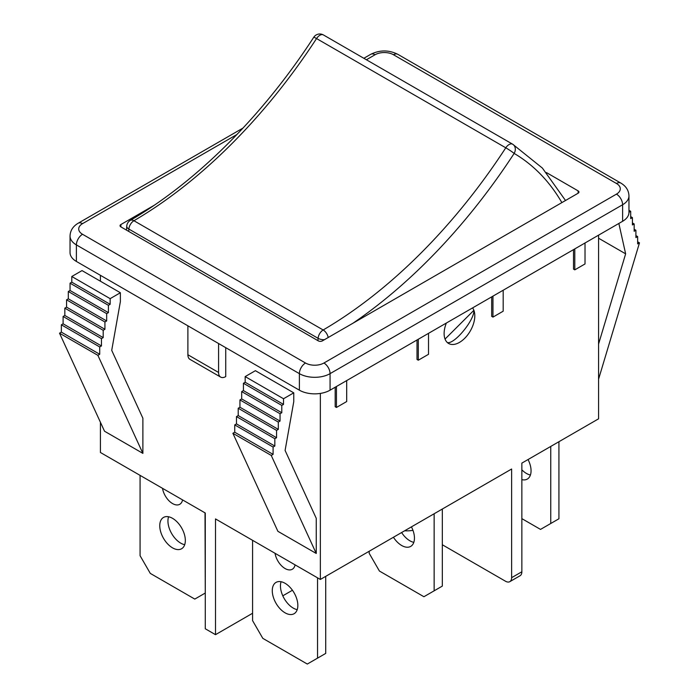 <?xml version="1.0" encoding="UTF-8"?>
<svg xmlns="http://www.w3.org/2000/svg" width="699" height="699" viewBox="0 0 699 699"><rect width="100%" height="100%" fill="white"/><g stroke="black" fill="none" stroke-linecap="round" stroke-linejoin="round"><path stroke-width="1.05" d="M550.751 446.434L550.751 523.499L558.929 518.772L558.929 441.707M521.856 469.807A18.078 10.441 -120 0 0 530.427 475.014M528.051 459.54A18.078 10.441 60 0 1 531.057 470.794A18.078 10.441 60 0 1 527.317 479.068A18.078 10.441 60 0 1 521.856 479.654M550.751 523.499L540.519 529.405L521.856 518.632M434.14 513.756L434.14 590.821L442.327 586.094L442.327 509.029M401.61 532.542A18.078 10.441 -120 0 0 413.817 542.337M411.44 526.863A18.078 10.441 60 0 1 414.455 538.116A18.078 10.441 60 0 1 410.706 546.391A18.078 10.441 60 0 1 393.423 537.26M434.14 590.821L423.917 596.728L379.417 571.039L369.194 553.32L369.194 551.258M317.538 577.828L317.538 658.143L325.717 653.416L325.717 576.352M281.085 581.725A18.078 10.441 -120 0 0 284.205 598.554A18.078 10.441 -120 0 0 297.215 609.659M297.844 605.439A18.078 10.441 60 0 1 294.104 613.713A18.078 10.441 60 0 1 276.018 603.272A18.078 10.441 60 0 1 276.018 582.398A18.078 10.441 60 0 1 289.954 587.239A18.078 10.441 60 0 1 297.844 605.439M295.083 564.862A14.469 8.353 60 0 1 292.296 569.248A14.469 8.353 60 0 1 282.116 566.33A14.469 8.353 60 0 1 275.039 553.293M317.538 658.143L307.307 664.05L262.815 638.362L252.584 620.642L252.584 540.327M126.746 226.118A7.235 3.818 3.9 0 0 128.869 229.071A7.235 4.177 -60 0 1 133.928 220.727A7.235 4.15 -120.3 0 0 130.311 220.377A7.235 7.235 0 0 0 126.746 226.118L126.493 230.128M328.189 337.521A7.235 4.15 -120.3 0 0 323.165 329.98A7.235 4.177 120 0 0 318.097 338.325A7.235 3.818 3.9 0 0 324.423 339.697M565.517 200.499L542.372 168.057L512.708 144.23A7.235 7.235 0 0 0 512.655 144.204A7.235 4.177 120 0 0 512.655 144.204A7.235 4.177 120 0 0 505.779 147.804A7.235 0.55 33.1 0 1 514.149 153.422A7.235 5.907 -59.5 0 0 512.708 144.23A7.235 5.907 -59.5 0 0 512.673 144.212L323.427 34.95A7.235 7.235 0 0 0 313.746 37.265A7.235 0.55 33.1 0 1 316.542 38.55A7.235 4.177 -60 0 1 323.427 34.95A7.235 4.177 -60 0 1 323.445 34.959L512.638 144.195M472.568 307.909A21.695 12.53 -60 0 1 473.878 310.304A21.695 12.53 -60 0 1 467.701 334.873A21.695 12.53 -60 0 1 448.609 343.48A21.695 12.53 -60 0 1 445.045 339.067L473.878 310.304C474.682 319.906 454.28 344.686 447.334 342.545M168.573 516.771A18.078 10.441 -120 0 0 171.683 533.59A18.078 10.441 -120 0 0 184.693 544.696M185.331 540.476A18.078 10.441 60 0 1 181.583 548.759A18.078 10.441 60 0 1 163.505 538.317A18.078 10.441 60 0 1 163.505 517.435A18.078 10.441 60 0 1 177.441 522.284A18.078 10.441 60 0 1 185.331 540.476M182.57 499.907A14.469 8.353 60 0 1 179.774 504.285A14.469 8.353 60 0 1 169.595 501.366A14.469 8.353 60 0 1 162.526 488.33M205.017 512.865L205.279 593.04M205.017 593.18L194.794 599.087L150.294 573.398L140.071 555.688L140.071 475.372M546.426 172.574L578.108 190.871L578.108 193.23A2.892 1.669 0 0 0 578.955 192.05A2.892 1.669 0 0 0 578.108 190.871M120.892 224.528A2.892 1.669 0 0 0 120.045 225.716A2.892 1.669 0 0 0 120.892 226.895L120.892 224.528L153.885 205.48M578.108 193.23L322.396 340.867A2.892 1.669 0 0 1 318.298 340.867L120.892 226.895M598.571 235.161L598.571 418.823L521.856 463.114L521.856 571.773L511.624 577.68L511.624 469.02L320.352 579.454L215.502 518.92L215.502 634.675L252.584 613.259M404.625 530.794A21.695 12.53 0 0 0 412.96 530.34M70.04 236.044A21.695 12.53 0 0 0 76.392 244.903A8.676 5.015 -60 0 1 82.534 234.279A13.019 7.514 180 0 1 82.534 223.645A8.676 5.015 60 0 0 78.192 223.217C72.967 226.31 70.25 230.591 70.04 236.044L70.04 252.584A21.695 12.53 0 0 0 76.392 261.443L299.382 390.182A21.695 12.53 0 0 0 330.068 390.182L622.608 221.286A21.695 12.53 0 0 0 628.96 212.426L628.96 195.886C628.75 190.434 626.033 186.152 620.808 183.059A8.676 5.015 -60 0 0 616.466 183.488A13.019 7.514 180 0 1 616.466 194.121A8.676 5.015 60 0 1 622.608 204.746A21.695 12.53 0 0 0 628.96 195.886M598.571 238.21L625.64 253.842L598.571 344.057M618.851 223.453L625.64 253.842M628.96 210.303L630.69 211.299L628.96 212.295M630.69 216.62L632.429 217.625L630.69 218.63L630.69 211.299M632.429 222.937L634.168 223.942L632.429 224.947L632.429 217.625M634.168 229.255L635.907 230.259L634.168 231.264L634.168 223.942M635.907 235.572L637.645 236.577L635.907 237.581L635.907 230.259M598.571 379.199L639.48 242.841L637.645 243.899L637.645 236.577M639.48 242.841L637.645 241.775M187.891 354.751A10.127 5.845 120 0 0 189.988 359.382L220.674 377.102A10.127 5.845 -60 0 1 218.577 372.462L187.891 354.751L187.891 325.813M225.733 347.656L225.733 376.595A10.127 5.845 -60 0 1 220.674 377.102M218.577 343.524L218.577 372.462M215.502 634.675L205.279 628.768L205.279 513.014L100.429 452.489L100.429 422.31M100.429 281.225L100.429 275.319M320.352 579.454L320.352 393.423M142.884 418.229L142.884 453.371L104.527 431.222L59.52 333.196L61.355 332.13L99.712 354.271L99.712 346.949L101.451 345.944L101.451 338.622L103.19 337.617L103.19 330.295L104.929 329.29L104.929 321.968L106.667 320.963L106.667 313.641L108.406 312.636L108.406 305.314L110.145 304.31L110.145 298.648L120.377 292.741L120.377 301.601L111.718 350.348L142.884 418.229M316.254 518.326L316.254 553.468L277.896 531.319L232.889 433.293L234.733 432.227L273.091 454.376L273.091 447.045L274.829 446.049L274.829 438.719L276.568 437.723L276.568 430.392L278.307 429.396L278.307 422.065L280.046 421.069L280.046 413.738L281.784 412.742L281.784 405.411L283.523 404.415L283.523 398.745L293.755 392.838L293.755 401.698L285.096 450.444L316.254 518.326M293.755 392.838L255.397 370.688L245.166 376.595L245.166 382.266L243.427 383.27L243.427 390.592L241.688 391.597L241.688 398.919L239.949 399.924L239.949 407.246L238.21 408.251L238.21 415.573L236.472 416.578L236.472 423.9L234.733 424.905L234.733 432.227M142.884 453.371L97.877 355.337L99.712 354.271M245.166 376.595L283.523 398.745M245.166 382.266L283.523 404.415M243.427 383.27L281.784 405.411M243.427 390.592L281.784 412.742M241.688 391.597L280.046 413.738M241.688 398.919L280.046 421.069M239.949 399.924L278.307 422.065M239.949 407.246L278.307 429.396M238.21 408.251L276.568 430.392M238.21 415.573L276.568 437.723M236.472 416.578L274.829 438.719M236.472 423.9L274.829 446.049M234.733 424.905L273.091 447.045M316.254 553.468L271.247 455.433L232.889 433.293M271.247 455.433L273.091 454.376M120.377 292.741L82.019 270.592L71.787 276.498L71.787 282.169L70.049 283.174L70.049 290.496L68.31 291.5L68.31 298.822L66.571 299.827L66.571 307.149L64.832 308.154L64.832 315.476L63.093 316.481L63.093 323.803L61.355 324.808L61.355 332.13M97.877 355.337L59.52 333.196M61.355 324.808L99.712 346.949M63.093 323.803L101.451 345.944M63.093 316.481L101.451 338.622M64.832 315.476L103.19 337.617M64.832 308.154L103.19 330.295M66.571 307.149L104.929 329.29M66.571 299.827L104.929 321.968M68.31 298.822L106.667 320.963M68.31 291.5L106.667 313.641M70.049 290.496L108.406 312.636M70.049 283.174L108.406 305.314M71.787 282.169L110.145 304.31M71.787 276.498L110.145 298.648M428.513 333.336L428.513 354.306L418.29 360.212L418.29 339.242M417.006 339.985L417.006 359.469L418.29 360.212M585.019 242.981L585.019 263.951L574.788 269.858L574.788 248.888M573.512 249.63L573.512 269.115L574.788 269.858M503.184 290.234L503.184 311.195L492.961 317.101L492.961 296.131M491.677 296.874L491.677 316.359L492.961 317.101M346.687 380.579L346.687 401.549L336.455 407.456L336.455 386.486M335.179 387.229L335.179 406.713L336.455 407.456M511.624 577.68A8.676 5.015 60 0 1 509.824 581.655L520.056 575.749A8.676 5.015 -120 0 0 521.856 571.773M509.824 581.655A8.676 5.015 60 0 1 505.491 581.227L442.327 544.757M282.798 595.819L292.435 590.253M316.542 38.55L505.779 147.804A408.836 236.044 -60 0 1 323.165 329.98L133.928 220.727A408.836 236.044 120 0 0 316.542 38.55M352.899 323.261A416.071 240.22 120 0 0 514.149 153.422A368.155 212.557 -60 0 1 561.874 202.605M128.712 231.413A375.38 216.725 -60 0 1 128.869 229.071L318.097 338.325A375.38 216.725 120 0 0 317.94 340.658M445.045 339.067A21.695 12.53 -60 0 1 446.355 323.043M82.534 223.645L236.926 134.505M366.398 59.756L375.075 54.749A8.676 5.015 -120 0 0 370.732 54.321L363.856 58.288M375.075 54.749A13.019 7.514 180 0 1 393.485 54.749A8.676 5.015 -60 0 1 397.827 54.321C388.793 49.839 379.767 49.839 370.732 54.321M76.392 261.443L76.392 244.903L299.382 373.642A8.676 5.015 -60 0 1 305.515 363.017L82.534 234.279M393.485 54.749L616.466 183.488M299.382 390.182L299.382 373.642A21.695 12.53 0 0 0 330.068 373.642A8.676 5.015 -120 0 0 323.925 363.017A13.019 7.514 180 0 1 305.515 363.017M330.068 390.182L330.068 373.642L622.608 204.746L622.608 221.286M616.466 194.121L323.925 363.017M130.311 220.377C196.471 181.923 262.623 115.982 313.746 37.265M78.192 223.217L243.034 128.048M397.827 54.321L620.808 183.059"/></g></svg>
